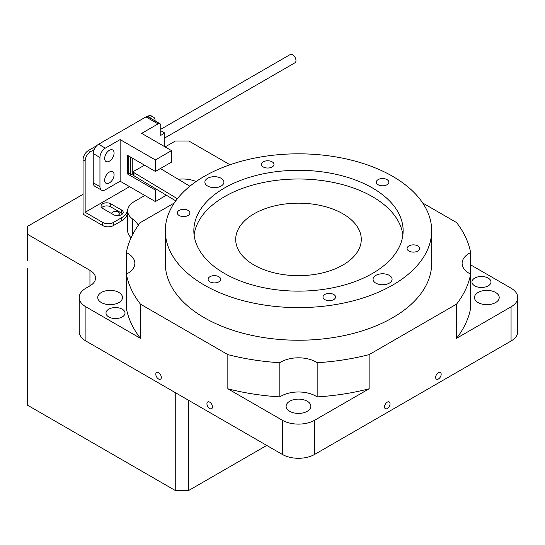 <?xml version="1.0" encoding="UTF-8"?>
<svg xmlns="http://www.w3.org/2000/svg" width="545" height="545" viewBox="0 0 545 545"><rect width="100%" height="100%" fill="white"/><g stroke="black" fill="none" stroke-linecap="round" stroke-linejoin="round"><path stroke-width="0.82" d="M387.284 408.518A3.904 2.255 120 0 0 389.832 405.085A3.904 2.255 120 0 0 389.232 401.958A3.904 2.255 120 0 0 387.284 402.149A3.904 2.255 120 0 0 384.736 405.589A3.904 2.255 120 0 0 385.335 408.716A3.904 2.255 120 0 0 387.284 408.518M438.412 379.007A3.904 2.255 120 0 0 440.959 375.566A3.904 2.255 120 0 0 440.36 372.439A3.904 2.255 120 0 0 438.412 372.637A3.904 2.255 120 0 0 435.864 376.07A3.904 2.255 120 0 0 436.456 379.197A3.904 2.255 120 0 0 438.412 379.007M158.561 372.637A3.904 2.255 -120 0 0 156.613 372.439A3.904 2.255 -120 0 0 156.013 375.566A3.904 2.255 -120 0 0 158.561 379.007A3.904 2.255 -120 0 0 160.516 379.197A3.904 2.255 -120 0 0 161.109 376.07A3.904 2.255 -120 0 0 158.561 372.637M209.689 402.149A3.904 2.255 -120 0 0 207.74 401.958A3.904 2.255 -120 0 0 207.141 405.085A3.904 2.255 -120 0 0 209.689 408.518A3.904 2.255 -120 0 0 211.637 408.716A3.904 2.255 -120 0 0 212.237 405.589A3.904 2.255 -120 0 0 209.689 402.149M402.864 235.065A104.647 60.42 0 0 0 372.487 196.697A104.647 60.42 0 0 0 261.947 182.8A104.647 60.42 0 0 0 194.109 235.065M372.487 187.991A104.647 60.42 0 0 0 258.439 174.897A104.647 60.42 0 0 0 193.836 230.719A104.647 60.42 0 0 0 224.486 273.44A104.647 60.42 0 0 0 338.534 286.534A104.647 60.42 0 0 0 403.137 230.719A104.647 60.42 0 0 0 372.487 187.991M204.307 285.09A133.191 76.9 0 0 0 349.454 301.76A133.191 76.9 0 0 0 431.674 230.719A133.191 76.9 0 0 0 392.666 176.342A133.191 76.9 0 0 0 247.519 159.671A133.191 76.9 0 0 0 165.298 230.719A133.191 76.9 0 0 0 204.307 285.09M165.298 230.719L165.298 263.344A133.191 76.9 0 0 0 204.307 317.715A133.191 76.9 0 0 0 349.454 334.385A133.191 76.9 0 0 0 431.674 263.344L431.674 230.719M117.339 215.616A3.904 2.255 0 0 0 119.41 213.626A3.904 2.255 0 0 0 118.265 212.039A3.904 2.255 0 0 0 114.048 211.542A3.904 2.255 0 0 0 111.609 213.585M122.237 309.172A9.51 5.491 0 0 0 111.868 307.979A9.51 5.491 0 0 0 105.996 313.055A9.51 5.491 0 0 0 108.782 316.938A9.51 5.491 0 0 0 119.151 318.13A9.51 5.491 0 0 0 125.023 313.055A9.51 5.491 0 0 0 122.237 309.172M488.191 278.1A9.51 5.491 0 0 0 477.822 276.908A9.51 5.491 0 0 0 471.95 281.983A9.51 5.491 0 0 0 474.736 285.866A9.51 5.491 0 0 0 485.105 287.058A9.51 5.491 0 0 0 490.977 281.983A9.51 5.491 0 0 0 488.191 278.1M369.129 354.611A173.147 99.967 0 0 1 317.163 362.725L317.163 396.903A173.147 99.967 0 0 0 369.129 388.789L369.129 354.611L456.567 304.124A173.147 99.967 0 0 0 470.621 274.121L470.621 252.56A24.736 14.279 0 0 0 462.112 263.344A24.736 14.279 0 0 0 469.354 273.44A24.736 14.279 0 0 0 470.621 274.121L470.621 308.3A173.147 99.967 0 0 1 456.567 338.302L511.06 306.842A22.836 13.182 0 0 0 517.75 297.522A22.836 13.182 0 0 0 511.06 288.196L470.621 264.85M118.871 292.467A12.365 7.14 0 0 0 105.396 290.921A12.365 7.14 0 0 0 97.759 297.522A12.365 7.14 0 0 0 101.384 302.57A12.365 7.14 0 0 0 114.859 304.117A12.365 7.14 0 0 0 122.496 297.522A12.365 7.14 0 0 0 118.871 292.467M495.589 292.467A12.365 7.14 0 0 0 482.114 290.921A12.365 7.14 0 0 0 474.477 297.522A12.365 7.14 0 0 0 478.101 302.57A12.365 7.14 0 0 0 491.576 304.117A12.365 7.14 0 0 0 499.213 297.522A12.365 7.14 0 0 0 495.589 292.467M307.23 401.215A12.365 7.14 0 0 0 293.755 399.669A12.365 7.14 0 0 0 286.118 406.27A12.365 7.14 0 0 0 289.742 411.318A12.365 7.14 0 0 0 303.218 412.865A12.365 7.14 0 0 0 310.854 406.27A12.365 7.14 0 0 0 307.23 401.215M254.086 265.047A62.791 36.249 180 0 1 235.699 239.418A62.791 36.249 180 0 1 274.455 205.928A62.791 36.249 180 0 1 342.887 213.783A62.791 36.249 180 0 1 361.274 239.418A62.791 36.249 180 0 1 322.517 272.909A62.791 36.249 180 0 1 254.086 265.047M83.051 194.306L27.386 226.447L27.386 234.214L89.945 270.334A19.027 10.989 180 0 1 95.518 278.1A19.027 10.989 180 0 1 89.945 285.866L85.912 288.196A22.836 13.182 0 0 0 79.223 297.522A22.836 13.182 0 0 0 85.912 306.842L140.406 338.302A173.147 99.967 0 0 1 126.351 308.3L126.351 274.121A173.147 99.967 0 0 0 140.406 304.124L227.844 354.611L227.844 388.789L282.344 420.25A22.836 13.182 0 0 0 314.628 420.25L369.129 388.789M140.406 338.302L140.406 304.124M470.621 252.56A173.147 99.967 0 0 0 456.567 222.558L422.743 203.026M79.223 297.522L79.223 331.701A22.836 13.182 0 0 0 85.912 341.02L282.344 454.428A22.836 13.182 0 0 0 314.628 454.428L511.06 341.02A22.836 13.182 0 0 0 517.75 331.701L517.75 297.522M178.242 179.271A22.836 13.182 180 0 1 196.146 181.505M138.362 225.228A38.055 21.97 0 0 0 132.449 218.913A22.836 13.182 180 0 1 127.659 210.833A22.836 13.182 180 0 1 134.343 201.514L144.806 195.471M127.659 210.833L127.659 230.719A22.836 13.182 0 0 0 131.127 237.709M456.567 304.124L456.567 338.302M229.997 164.767L188.836 140.998L175.381 140.998L165.128 146.918M27.386 234.214L27.386 260.469M266.737 445.422L188.699 490.473L175.245 490.473L27.25 405.03L27.25 268.317M175.245 490.473L175.245 392.598M126.351 274.121A24.736 14.279 0 0 0 134.86 263.344A24.736 14.279 0 0 0 126.351 252.56A173.147 99.967 0 0 1 137.708 226.236A38.055 21.97 180 0 0 139.411 223.137L174.23 203.026M227.844 354.611A173.147 99.967 0 0 0 279.817 362.725L279.817 396.903A24.736 14.279 0 0 1 317.163 396.903M317.163 362.725A24.736 14.279 0 0 0 279.817 362.725M126.351 252.56L126.351 286.738M227.844 388.789A173.147 99.967 0 0 0 279.817 396.903M188.699 490.473L188.699 400.364M375.846 283.148A9.51 5.491 180 0 1 373.059 279.265A9.51 5.491 180 0 1 378.932 274.19A9.51 5.491 180 0 1 389.3 275.382A9.51 5.491 180 0 1 392.087 279.265A9.51 5.491 180 0 1 386.214 284.34A9.51 5.491 180 0 1 375.846 283.148M179.182 215.513A6.281 3.624 180 0 1 177.343 212.945A6.281 3.624 180 0 1 181.219 209.6A6.281 3.624 180 0 1 188.059 210.384A6.281 3.624 180 0 1 189.898 212.945A6.281 3.624 180 0 1 186.022 216.297A6.281 3.624 180 0 1 179.182 215.513M378.135 184.735A6.281 3.624 180 0 1 376.295 182.166A6.281 3.624 180 0 1 380.172 178.821A6.281 3.624 180 0 1 387.018 179.605A6.281 3.624 180 0 1 388.851 182.166A6.281 3.624 180 0 1 384.981 185.518A6.281 3.624 180 0 1 378.135 184.735M324.827 299.6A6.281 3.624 180 0 1 322.987 297.032A6.281 3.624 180 0 1 326.864 293.687A6.281 3.624 180 0 1 333.704 294.47A6.281 3.624 180 0 1 335.543 297.032A6.281 3.624 180 0 1 331.667 300.384A6.281 3.624 180 0 1 324.827 299.6M408.913 251.047A6.281 3.624 180 0 1 407.074 248.486A6.281 3.624 180 0 1 410.95 245.134A6.281 3.624 180 0 1 417.79 245.924A6.281 3.624 180 0 1 419.63 248.486A6.281 3.624 180 0 1 415.753 251.838A6.281 3.624 180 0 1 408.913 251.047M263.269 166.961A6.281 3.624 180 0 1 261.43 164.399A6.281 3.624 180 0 1 265.306 161.048A6.281 3.624 180 0 1 272.146 161.838A6.281 3.624 180 0 1 273.985 164.399A6.281 3.624 180 0 1 270.109 167.751A6.281 3.624 180 0 1 263.269 166.961M209.954 281.826A6.281 3.624 180 0 1 208.122 279.265A6.281 3.624 180 0 1 211.998 275.913A6.281 3.624 180 0 1 218.838 276.703A6.281 3.624 180 0 1 220.677 279.265A6.281 3.624 180 0 1 216.801 282.617A6.281 3.624 180 0 1 209.954 281.826M207.672 186.049A9.51 5.491 180 0 1 204.886 182.166A9.51 5.491 180 0 1 210.758 177.091A9.51 5.491 180 0 1 221.127 178.283A9.51 5.491 180 0 1 223.913 182.166A9.51 5.491 180 0 1 218.041 187.242A9.51 5.491 180 0 1 207.672 186.049M109.368 161.184A6.663 3.842 120 0 0 113.721 155.311A6.663 3.842 120 0 0 112.699 149.977A6.663 3.842 120 0 0 109.368 150.304A6.663 3.842 120 0 0 105.022 156.177A6.663 3.842 120 0 0 106.037 161.511A6.663 3.842 120 0 0 109.368 161.184M109.368 182.929A6.663 3.842 120 0 0 113.721 177.064A6.663 3.842 120 0 0 112.699 171.73A6.663 3.842 120 0 0 109.368 172.056A6.663 3.842 120 0 0 105.022 177.922A6.663 3.842 120 0 0 106.037 183.263A6.663 3.842 120 0 0 109.368 182.929M164.801 137.933L294.995 62.77A4.755 2.745 -120 0 0 295.724 58.955A4.755 2.745 -120 0 0 292.617 54.766A4.755 2.745 -120 0 0 290.24 54.527L160.761 129.281M133.43 173.548L132.244 174.23L130.63 174.23L128.743 173.147L127.401 173.923L127.401 155.277L155.38 171.437L171.525 162.11L171.525 150.618L141.659 133.375L158.07 123.899L145.965 116.903A3.808 2.2 -60 0 1 147.865 116.719L159.978 123.708A3.808 2.2 120 0 0 158.07 123.899M175.749 200.853L133.961 175.749A1.901 1.097 180 0 1 133.43 174.986L133.43 171.879A1.901 1.097 0 0 1 134.009 171.089L144.602 165.21L144.078 164.91L144.078 165.503M156.619 189.36L155.38 190.076L127.401 173.923M132.244 174.23L132.244 158.077M93.222 182.773L99.953 186.662A7.61 4.394 120 0 0 101.527 190.144L94.803 186.261A7.61 4.394 -60 0 1 93.222 182.773L93.222 153.567A7.61 4.394 -60 0 1 98.604 144.248L145.965 116.903M98.604 144.248L105.335 148.131L120.132 139.588L120.132 181.219L105.335 189.769A7.61 4.394 120 0 1 101.527 190.144M171.525 150.618L155.38 159.937L120.132 139.588M120.132 181.219L155.38 201.575L166.382 195.226M155.38 190.076L155.38 201.575M155.38 159.937L155.38 171.437M128.743 173.147L128.743 156.054M130.63 174.23L130.63 157.144M159.978 123.708A3.808 2.2 120 0 1 160.761 125.452L160.761 135.392L164.801 133.062L160.761 130.732M164.801 133.062L164.801 146.734M99.953 186.662L99.953 157.451L93.222 153.567M105.335 148.131A7.61 4.394 120 0 0 99.953 157.451M189.837 186.233L160.387 168.541M133.43 171.879A1.901 1.097 0 0 0 133.961 172.642L177.37 198.721M127.659 212.639A30.445 17.576 -0 0 0 127.101 214.417A19.027 10.989 180 0 1 121.685 220.779L113.455 225.528A7.61 4.394 180 0 1 102.692 225.528L84.393 214.962A1.901 1.097 -120 0 1 83.051 212.632L83.051 159.814A7.61 4.394 -60 0 1 88.433 150.488L90.531 151.708A7.61 4.394 120 0 0 85.149 161.027L85.149 212.291L102.692 222.421A7.61 4.394 -0 0 0 113.455 222.421L113.455 225.528M121.685 220.779L121.685 217.673L113.455 222.421M122.523 213.878A5.709 3.297 -0 0 0 121.528 213.102L110.764 206.882A5.709 3.297 -0 0 0 101.697 207.659M155.114 120.901L155.114 120.636A7.61 4.394 120 0 0 153.533 117.148A7.61 4.394 120 0 0 149.732 117.529L147.627 116.31L147.239 116.541M96.778 145.672L88.433 150.488M147.627 116.31A7.61 4.394 -60 0 1 151.435 115.935L153.533 117.148M94.108 149.637L90.531 151.708M129.553 186.662L85.149 212.291M121.528 209.995L110.764 203.776A5.709 3.297 -0 0 0 104.545 203.067A5.709 3.297 -0 0 0 101.023 206.105A5.709 3.297 -0 0 0 102.692 208.435L113.455 214.655A5.709 3.297 -0 0 0 119.675 215.37A5.709 3.297 -0 0 0 123.197 212.325A5.709 3.297 -0 0 0 121.528 209.995L121.528 213.102M121.685 217.673A19.027 10.989 -0 0 0 127.101 211.303L127.101 214.417M127.871 209.042A30.445 17.576 -0 0 0 127.101 211.303M132.449 234.997L132.449 218.913M85.912 306.842L85.912 341.02M282.344 420.25L282.344 454.428M314.628 420.25L314.628 454.428M511.06 306.842L511.06 341.02M89.945 270.334L89.945 285.866M133.961 172.642L133.961 175.749M102.692 225.528L102.692 222.421M85.149 161.027L83.051 159.814M110.764 206.882L110.764 203.776"/></g></svg>
